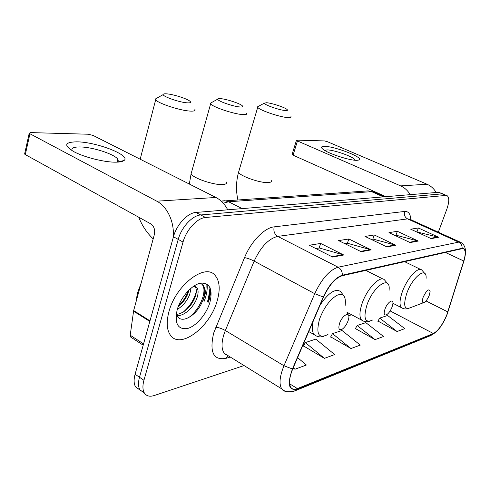 <?xml version="1.0" encoding="UTF-8"?>
<svg xmlns="http://www.w3.org/2000/svg" width="490" height="490" viewBox="0 0 490 490"><rect width="100%" height="100%" fill="white"/><g stroke="black" fill="none" stroke-linecap="round" stroke-linejoin="round"><path stroke-width="0.73" d="M208.942 299.102L210.59 289.118L208.942 299.102L207.956 302.073L208.942 299.102M204.508 296.505C205.904 291.74 206.394 287.416 205.971 283.526C206.394 287.416 205.904 291.74 204.508 296.505L202.94 300.989L204.508 296.505M443.217 193.973L438.587 192.3L195.939 212.458C187.633 212.844 176.669 224.549 173.454 236.762L135.081 374.256C133.648 379.621 133.813 383.829 135.571 386.873L140.036 390.052M443.462 194.077L442.219 193.862L200.722 214.969C192.441 215.386 181.478 227.152 178.231 239.396L139.497 377.257C138.045 382.635 138.192 386.843 139.932 389.887L144.409 393.047L139.932 389.887C138.192 386.843 138.045 382.635 139.497 377.257L178.231 239.396C181.478 227.152 192.441 215.386 200.722 214.969L442.219 193.862L446.856 195.535M217.168 300.878C220.445 289.37 219.722 280.837 215 275.288C205.267 262.842 175.879 284.947 168.989 311.53C166.22 321.887 166.68 329.752 170.373 335.117C180.283 349.958 210.186 326.885 217.168 300.878C220.445 289.37 219.722 280.837 215 275.288C205.267 262.842 175.879 284.947 168.989 311.53C166.22 321.887 166.68 329.752 170.373 335.117C180.283 349.958 210.186 326.885 217.168 300.878M446.874 314.654C442.77 324.441 438.274 330.732 433.393 333.525L297.418 388.582C294.527 389.721 292.352 389.366 290.907 387.517C288.604 383.835 289.216 377.643 292.744 368.933L323.553 297.032C329.127 285.174 335.325 278.081 342.136 275.754L461.972 248.7L463.754 248.926C465.678 250.513 465.678 254.537 463.748 261.005L446.874 314.654M447.052 314.586L463.957 260.888C466.394 252.313 465.788 248.105 462.137 248.271L342.326 275.202C335.338 277.585 328.986 284.855 323.271 297.02L292.444 368.964C287.005 384.301 288.604 391.014 297.24 389.097L433.24 333.923C438.244 331.062 442.85 324.613 447.052 314.586M207.08 284.114C207.509 288.016 207.019 292.358 205.616 297.154L204.195 301.258M303.5 345.94L324.405 358.355L334.682 354.558L315.829 339.117L305.331 342.571L303.371 346.173M377.968 321.06L397.047 331.503L404.789 328.643L387.608 315.487L379.67 318.102L377.845 321.269M355.415 328.594L375.077 339.625L383.548 336.495L365.84 322.653L357.161 325.507L355.293 328.808M330.701 336.857L350.975 348.531L360.279 345.095L342.014 330.499L332.49 333.635L330.579 337.077M438.336 232.193L446.825 209.199C449.305 201.966 449.397 197.446 447.094 195.639L445.863 195.424L205.537 217.493C197.292 217.946 186.323 229.773 183.04 242.054L143.938 380.277C142.48 385.673 142.608 389.881 144.329 392.919C146.394 396.091 149.689 396.967 154.228 395.528L244.051 365.558M332.667 257.066L309.282 245.245L320.656 243.444L343.741 254.99L332.667 257.066M410.112 242.575L388.962 232.634L397.359 231.305L418.252 241.056L410.112 242.575M431.194 238.63L410.724 229.191L418.387 227.979L438.617 237.246L431.194 238.63M361.222 251.725L338.615 240.602L348.843 238.985L371.163 249.863L361.222 251.725M386.898 246.917L365.038 236.419L374.287 234.955L395.871 245.239L386.898 246.917M293.1 368.106L294.974 369.233L306.373 365.019L297.595 357.62M374.287 234.955L372.853 239.077M371.157 239.359L372.982 239.059L395.871 245.239M348.843 238.985L347.373 243.31M344.942 243.714L347.514 243.285L371.163 249.863M418.387 227.979L417.027 231.746M416.463 231.837L438.617 237.246M397.359 231.305L395.963 235.243M394.885 235.421L396.091 235.218L418.252 241.056M320.656 243.444L319.149 247.995M315.817 248.546L319.29 247.971L343.741 254.99M350.975 348.531L332.49 333.635M375.077 339.625L357.161 325.507M397.047 331.503L379.67 318.102M324.405 358.355L305.331 342.571M294.974 369.233L293.247 367.763M324.545 146.381C334.768 146.234 364.309 157.749 359.127 159.954L356.892 160.328C349.94 160.634 328.625 153.744 323.18 149.432C320.558 147.398 321.011 146.381 324.545 146.381M355.042 160.242L354.968 159.942C354.166 156.99 333.984 149.769 327.02 149.903L324.699 150.43M436.174 192.503C433.92 188.675 430.869 185.918 427.023 184.234L327.577 141.769L324.435 140.918L296.873 140.14L296.456 140.33L297.473 140.961L293.051 155.165L385.906 196.68M410.167 194.665C407.809 190.604 404.63 187.676 400.624 185.888L297.473 140.961M293.051 155.165L292.095 154.356M266.658 102.729L264.355 103.145C263.834 104.695 279.508 110.219 285.333 110.526C287.41 110.667 287.967 110.305 287.018 109.454C284.794 107.365 271.852 103.096 266.658 102.729M290.956 116.498C291.507 117.379 290.533 117.753 288.034 117.606C280.231 117.294 259.081 110.091 257.716 107.298L257.538 106.826L258.769 106.159M423.189 297.148C421.804 301.546 422.215 303.279 424.426 302.355C426.288 301.007 427.905 298.637 429.283 295.231L430.122 291.581C429.038 288.175 426.729 290.025 423.189 297.148M220.586 98.637C218.644 98.472 217.676 98.655 217.683 99.182C217.284 100.965 233.448 106.618 240.033 106.979C242.673 107.145 243.371 106.691 242.127 105.62C239.518 103.31 226.386 99.06 220.586 98.637M246.537 113.178C247.291 114.305 246.072 114.783 242.875 114.599C234.11 114.225 212.427 106.955 210.633 103.806L210.375 103.219L211.956 102.343M384.944 309.178C383.511 314.017 384.142 315.829 386.837 314.611C388.95 313.061 390.702 310.495 392.11 306.924L392.882 303.733C393.648 297.926 387.314 302.183 384.944 309.178M166.906 93.866C164.371 93.657 163.133 93.896 163.182 94.588C162.95 96.646 179.646 102.404 187.131 102.833C190.555 103.041 191.437 102.459 189.783 101.093C186.721 98.564 173.405 94.356 166.906 93.866M194.8 109.239C195.841 110.697 194.285 111.316 190.132 111.089C180.228 110.642 157.988 103.347 155.661 99.801L155.287 99.06L157.339 97.896M339.546 323.449C338.088 328.863 339.043 330.738 342.406 329.066C344.788 327.253 346.687 324.484 348.102 320.76L348.702 318.512C350.338 310.844 342.265 315.064 339.546 323.449M76.679 141.837C96.389 141.8 131.492 155.514 124.013 160.518C122.672 161.571 119.995 162.123 115.971 162.172C104.738 162.417 83.784 157.186 73.549 151.502C63.541 145.34 64.588 142.118 76.679 141.837M117.337 162.135L118.286 160.922L117.772 159.226C114.648 154.142 92.206 146.902 79.741 146.951C73.5 146.957 70.964 148.207 72.14 150.706M227.734 209.818C224.763 204.122 220.831 200.006 215.931 197.476L93.137 135.46L88.323 134.229L30.527 132.594L29.216 133.237L29.933 133.758L25.302 154.595L150.663 223.808C154.025 226.19 155.263 229.743 154.381 234.477L133.66 310.568L149.989 320.846M173.086 238.085C174.967 223.121 167.605 206.664 156.776 201.182L29.933 133.758M25.302 154.595L24.598 154.05L24.714 153.517M131.314 337.451L130.499 336.924L130.211 335.221L133.66 310.568M141.089 283.281L137.451 293.075L135.877 302.428M191.045 288.163L189.697 294.478C187.045 300.97 182.905 305.95 177.276 309.423M188.938 290.074L187.952 293.449C185.961 298.575 182.721 302.949 178.244 306.562M193.905 286.025L196.815 287.477C198.548 289.909 198.517 293.62 196.723 298.624C193.446 307.451 183.983 316.424 176.933 315.585M194.781 286.16L195.026 286.436C196.772 288.873 196.747 292.585 194.959 297.583C190.708 307.267 184.546 312.914 176.461 314.531M176.259 313.9L177.307 316.191C182.262 324.796 198.156 313.87 202.511 300.897M209.885 302.489C212.985 289.259 209.904 282.797 200.649 283.11C191.958 284.61 180.706 297.234 177.19 309.717C174.354 323.425 177.735 329.703 187.327 328.557C196.061 326.389 206.406 314.31 209.885 302.489M175.959 316.901L176.933 321.164L175.984 316.393M200.508 283.134L202.058 284.39C207.717 290.288 200.134 309.839 188.264 317.869M196.331 291.244C194.469 299.163 190.028 306.183 183.015 312.302M188.411 290.601C186.482 296.211 183.162 301.368 178.44 306.054M200.245 283.189L202.958 284.911C205.506 288.445 205.414 293.786 202.695 300.94M438.587 192.3L445.863 195.424M135.081 374.256L143.938 380.277M173.454 236.762L183.04 242.054M195.939 212.458L205.537 217.493M384.497 196.796L374.121 192.154L371.677 191.657L383.364 196.888M366.643 190.984L368.29 190.873L371.677 191.657L228.591 201.764L242.207 208.618M222.313 200.949L224.677 200.729L228.591 201.764L223.269 203.221M433.393 333.525L390.132 310.936M230.263 357.026L226.202 358.294L227.838 355.666M226.202 358.294C213.456 360.714 209.279 352.298 213.683 333.047L244.541 257.618C251.045 241.478 264.582 227.672 274.192 226.852L404.63 211.447C408.458 211.202 410.51 213.94 410.791 219.661M292.444 368.964L283.967 365.76L225.351 330.523L223.691 335.117C221.284 343.453 221.505 349.535 224.346 353.363L228.224 355.765M226.086 354.442L225.363 354.662M342.326 275.202C342.381 271.576 340.973 268.912 338.094 267.209L458.646 242.134C461.053 243.414 462.223 245.459 462.137 248.271M323.271 297.02L314.733 293.682C321.728 278.81 329.513 269.99 338.094 267.209L277.738 236.394C268.649 238.612 260.79 246.85 254.157 261.121L225.351 330.523C221.799 328.533 218.595 327.455 215.747 327.283M460.288 242.176L410.007 219.306L407.576 218.883L458.646 242.134L460.839 242.428C464.336 244.467 465.868 248.142 465.433 253.465M284.463 390.861L281.768 388.895C278.877 384.27 279.612 376.559 283.967 365.76L314.733 293.682L254.157 261.121C250.506 259.253 247.297 258.083 244.541 257.618M297.24 389.097L294.343 391.087C287.71 392.453 283.52 391.724 281.768 388.895L227.225 355.146M295.684 390.542L430.771 335.546L433.24 333.923M404.63 211.447C403.785 214.761 404.771 217.235 407.576 218.883L277.738 236.394C274.449 234.251 273.267 231.066 274.192 226.852M297.418 388.582L289.615 383.811M348.702 315.683L351.691 314.77M447.823 311.916L426 300.934M463.748 261.005L445.379 252.448M386.23 246.599L395.087 244.951M409.462 242.274L417.492 240.78M430.575 238.342L437.876 236.982M360.53 251.382L370.348 249.557M331.951 256.705L342.902 254.665M400.624 185.888L427.023 184.234M239.004 170.759L238.587 172.174C239.616 175.941 260.239 183.205 268.165 182.568C270.694 182.427 271.742 181.766 271.295 180.596M426.098 278.351C427.017 265.788 412.617 276.544 406.767 293.357C403.068 305.515 404.342 310.274 410.596 307.628L423.501 302.71M425.136 273.886L421.688 269.947C417.829 266.536 406.933 278.639 402.345 291.746C399.515 300.027 399.276 305.368 401.635 307.775L402.468 308.235M191.621 171.917L191.112 173.754C192.546 177.956 213.677 185.226 222.546 184.546C225.768 184.363 227.066 183.523 226.447 182.029M389.042 290.515C391.179 274.467 373.454 285.535 366.9 305.123C363.121 318.506 365.019 323.474 372.608 320.013M387.951 283.998L384.362 279.723C379.86 275.349 367.022 288.763 362.128 303.365C359.341 311.812 359.219 317.422 361.755 320.191L362.974 320.907M345.089 305.938C346.301 296.413 343.613 292.849 337.022 295.256C329.813 299.592 323.988 307.536 319.541 319.1C315.732 334.058 318.549 339.184 327.982 334.468M313.196 321.213C311.744 327.712 312.118 332.214 314.31 334.719L316.154 335.901M344.047 296.015L340.403 291.415C335.148 288.359 328.398 292.873 320.154 304.964M156.776 201.182L215.931 197.476M149.824 321.434L133.531 311.175M130.211 335.221L143.552 343.907M207.325 301.938L208.385 298.771L210.02 287.612M208.36 302.159L209.42 298.998L211 290.895M135.571 386.873L144.329 392.919M221.229 201.151L368.29 190.873L373.582 191.909M463.754 248.926L463.301 248.718M347.269 313.526L348.623 313.122M357.13 160.322L359.127 159.954M292.046 154.509L296.456 140.33M264.355 103.145L257.538 106.826M237.871 199.822C235.843 190.506 236.082 181.288 238.587 172.174L257.716 107.298M392.913 303.273L401.635 307.775C403.723 309.043 406.008 309.3 408.488 308.547M404.581 261.66L420.922 269.574M217.683 99.182L210.375 103.219M189.33 184.038L191.112 173.754L210.633 103.806M346.883 312.185L361.755 320.191C364.144 321.801 366.808 322.169 369.748 321.293M365.846 270.4L383.18 279.129M163.182 94.588L155.287 99.06M140.171 159.213L155.661 99.801M308.755 331.571L314.31 334.719C317.104 336.869 320.307 337.42 323.921 336.367M153.174 238.9C146.859 232.83 142.051 225.608 138.75 217.229M117.612 161.945L124.013 160.518M117.772 159.226L117.03 162.147M24.598 154.05L29.216 133.237M130.499 336.924L143.19 345.199M195.026 286.436L196.815 287.477M202.058 284.39L202.958 284.911"/></g></svg>
